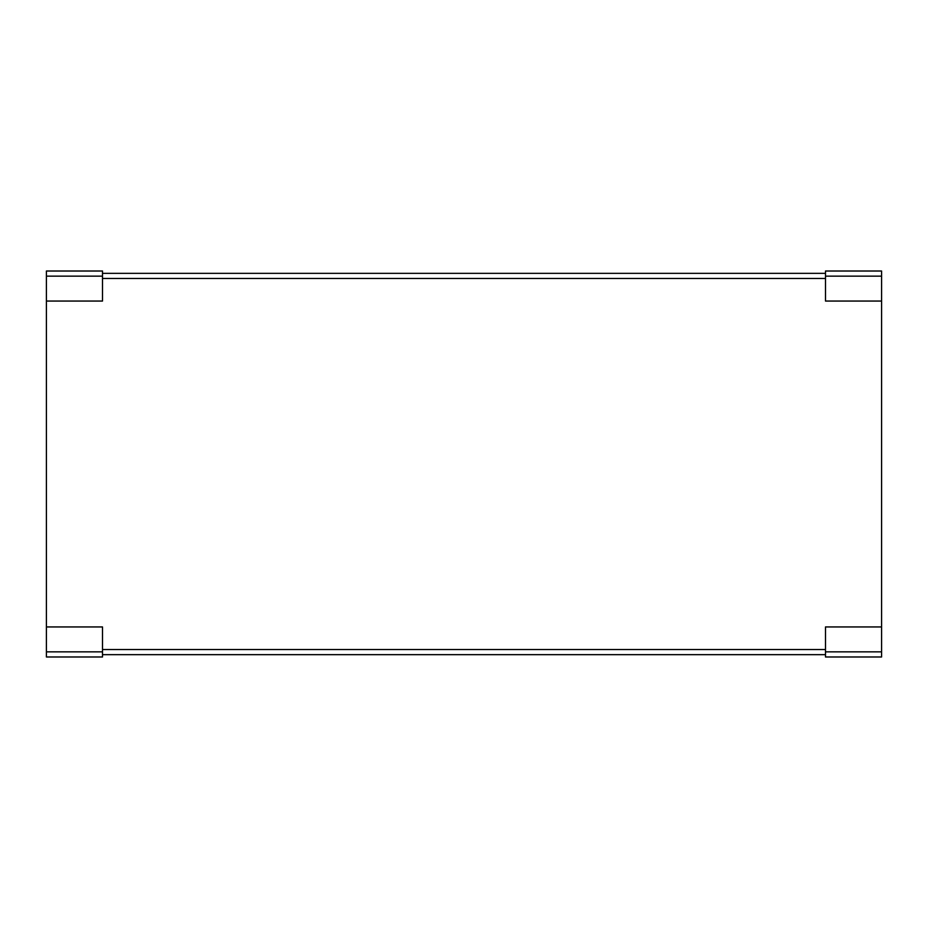 <?xml version="1.0" encoding="UTF-8"?>
<svg xmlns="http://www.w3.org/2000/svg" width="928" height="928" viewBox="0 0 928 928"><rect width="100%" height="100%" fill="white"/><g stroke="black" fill="none" stroke-linecap="round" stroke-linejoin="round"><path stroke-width="1.39" d="M102.509 656.989L102.509 626.945L46.4 626.945L46.4 656.989L102.509 656.989L46.4 656.989M102.509 276.15L46.4 276.15L46.4 271.011L102.509 271.011L102.509 301.055L46.4 301.055L46.4 626.945M46.4 276.15L46.4 301.055M825.491 651.85L825.491 626.945L881.588 626.945L881.588 656.989L825.491 656.989L825.491 651.85L881.588 651.85M825.491 276.15L825.491 301.055L881.588 301.055L881.588 271.011L825.491 271.011L825.491 276.15L881.588 276.15M102.509 654.658L825.491 654.658M881.588 654.658L881.588 273.342M825.491 273.342L102.509 273.342M102.509 651.85L46.4 651.85M102.509 649.519L825.491 649.519M825.491 278.481L102.509 278.481"/></g></svg>
